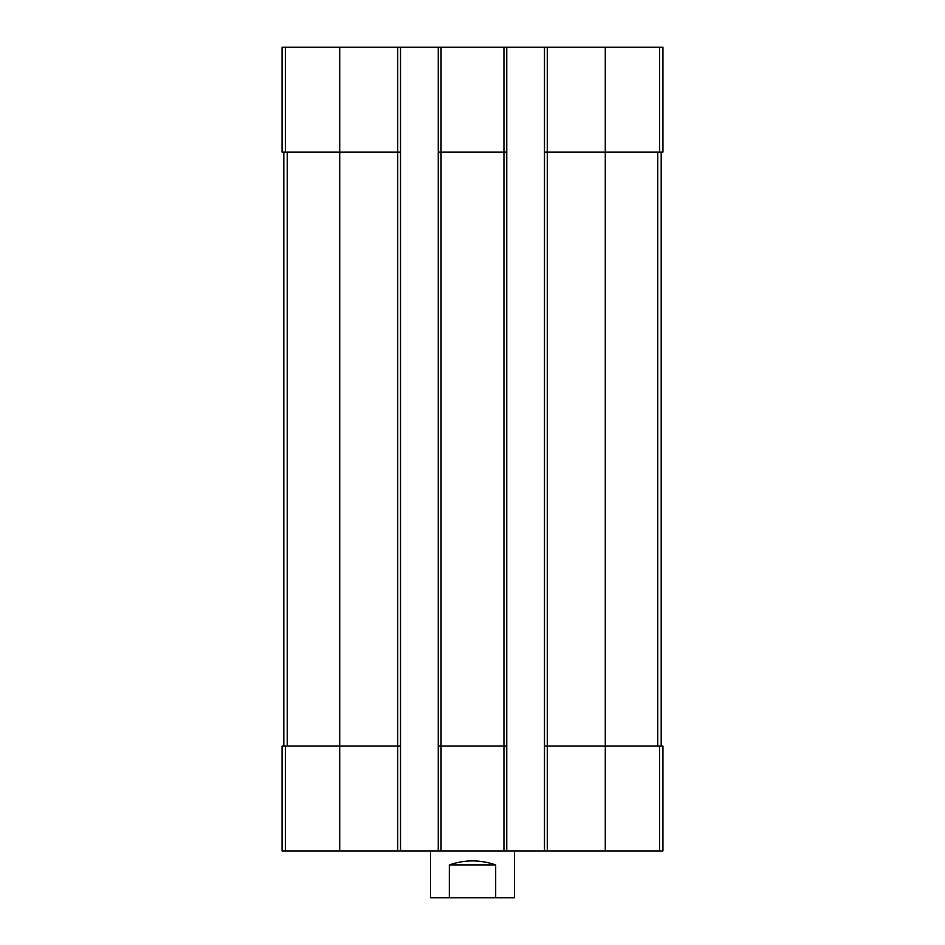 <?xml version="1.0" encoding="UTF-8"?>
<svg xmlns="http://www.w3.org/2000/svg" width="945" height="945" viewBox="0 0 945 945"><rect width="100%" height="100%" fill="white"/><g stroke="black" fill="none" stroke-linecap="round" stroke-linejoin="round"><path stroke-width="1.42" d="M547.273 47.25L547.273 152.074L544.485 152.074L544.485 47.25L662.941 47.25L662.941 152.074L605.284 152.074L605.284 850.925L282.059 850.925L282.059 746.101L285.378 746.101L285.378 850.925M659.622 746.101L659.622 850.925L662.941 850.925L662.941 746.101L547.273 746.101L547.273 152.074L605.284 152.074L605.284 47.25M544.485 47.25L506.744 47.25L506.744 152.074L503.945 152.074L503.945 850.925M506.744 47.25L438.256 47.25L438.256 850.925M441.055 47.25L441.055 152.074L503.945 152.074L503.945 47.25M506.744 152.074L506.744 746.101L441.055 746.101L441.055 152.074L438.256 152.074M438.256 47.25L400.515 47.25L400.515 152.074L397.727 152.074L397.727 850.925M400.515 47.25L282.059 47.25L282.059 152.074L397.727 152.074L397.727 47.25M659.622 850.925L605.284 850.925M547.273 850.925L547.273 746.101L544.485 746.101L544.485 850.925M544.485 152.074L544.485 746.101M506.744 746.101L506.744 850.925M441.055 850.925L441.055 746.101L438.256 746.101M400.515 152.074L400.515 850.925M400.515 746.101L285.378 746.101M283.807 152.074L283.807 746.101M661.193 152.074L661.193 746.101M430.566 850.925L430.566 897.75L514.434 897.75L514.434 850.925M449.324 897.75L449.324 864.899L495.676 864.899C480.225 859.572 464.775 859.572 449.324 864.899M495.676 897.75L495.676 864.899M659.622 47.25L659.622 152.074M339.716 47.25L339.716 850.925M285.378 47.25L285.378 152.074M287.256 152.074L287.256 746.101M657.744 152.074L657.744 746.101"/></g></svg>

